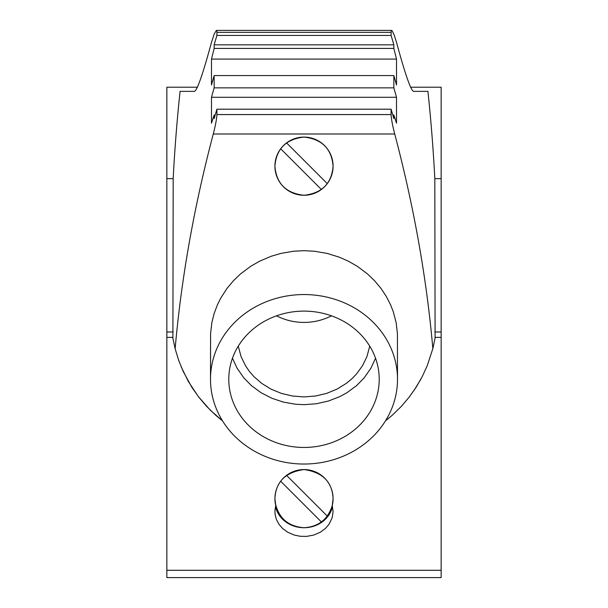 <?xml version="1.0" encoding="UTF-8"?>
<svg xmlns="http://www.w3.org/2000/svg" width="608" height="608" viewBox="0 0 608 608"><rect width="100%" height="100%" fill="white"/><g stroke="black" fill="none" stroke-linecap="round" stroke-linejoin="round"><path stroke-width="0.91" d="M277.073 155.154A29.093 29.093 0 0 1 278.137 152.859M332.751 161.743A29.093 29.093 0 0 1 332.948 163.286M331.071 176.822A29.093 29.093 0 0 1 330.114 178.988M327.514 183.304A29.093 29.093 0 0 1 282.659 185.942M276.716 176.274A29.093 29.093 0 0 1 276.085 174.367M275.485 506.601A29.093 26.364 180 0 0 304 527.729C318.463 526.786 327.879 519.407 332.249 505.59L333.093 511.579L332.181 517.788L329.057 524.263L325.379 528.496L320.401 532.175L313.774 535.048L306.485 536.4L300.291 536.286L294.272 535.063L287.622 532.182L282.644 528.519L278.958 524.286L276.404 519.49L275.082 514.33L274.922 510.819L275.751 505.59L274.907 498.636C275.713 481.893 285.426 472.196 304.038 469.551C322.612 472.226 332.295 481.924 333.093 498.636L332.249 505.59M275.173 502.573L275.173 502.565C278.555 518.084 288.162 526.475 304 527.729A29.093 26.364 180 0 0 332.515 506.601M211.485 59.082L396.515 59.082L393.847 48.42L214.153 48.42L214.153 44.84L393.847 44.84A1329.863 1205.261 0 0 0 391.088 35.424L391.195 30.978L391.613 30.4L392.213 30.856L394.273 35.287L396.515 42.4A1329.863 1205.261 0 0 1 396.788 43.381C405.034 73.712 410.582 89.71 413.432 91.367L427.926 91.367A1467.34 1329.863 90 0 1 434.819 178.638L435.085 338.063L432.85 348.597C426.656 278.312 413.949 206.781 394.729 134.003C392.517 125.476 391.301 118.993 391.088 114.57L391.088 109.189L216.912 109.189A1329.863 1205.261 180 0 0 214.153 118.606L214.153 115.018L211.485 123.188L211.485 97.28A1329.863 1205.261 180 0 1 214.153 87.864L214.153 75.574A1329.863 1205.261 180 0 0 211.485 84.991L211.485 59.082L214.153 48.42M391.088 109.189A1329.863 1205.261 180 0 1 393.847 118.606L393.847 115.018L396.515 123.188L396.515 97.28L211.485 97.28M393.847 115.018L392.806 115.018M215.194 115.018L214.153 115.018M410.537 87.21L441.142 87.21L441.142 577.6L166.858 577.6L166.858 178.638L173.181 178.638A1467.34 1329.863 90 0 1 180.074 91.367L194.568 91.367C197.418 89.71 202.966 73.712 211.212 43.381A1329.863 1205.261 180 0 1 211.485 42.4L214.191 34.063L216.364 30.4L216.889 31.563L216.912 35.424L391.088 35.424M181.192 366.86L188.374 381.52L198.284 396.492L210.254 410.126L222.558 420.934L215.612 415.165L206.773 406.532L198.816 397.184L191.824 387.243L183.183 371.404L178.646 360.248L175.134 348.726C181.328 278.396 194.036 206.826 213.271 134.003C215.483 125.476 216.699 118.993 216.912 114.57L216.912 109.189M232.469 358.211L237.021 368.091L243.861 377.918L251.499 385.677L261.068 392.715L271.852 398.263L283.495 402.139L295.686 404.252L304 404.662L316.373 403.758L328.449 401.044L339.849 396.598L346.887 392.745L356.508 385.67L364.116 377.94L370.979 368.091L375.531 358.211M304 447.458A75.217 68.172 0 0 1 228.783 379.286A75.217 68.172 0 0 1 304 311.114A75.217 68.172 0 0 1 379.217 379.286A75.217 68.172 0 0 1 304 447.458M304 294.546A93.503 84.748 180 0 0 210.497 379.286A93.503 84.748 180 0 0 304 464.033A93.503 84.748 180 0 0 397.503 379.286A93.503 84.748 180 0 0 304 294.546M333.093 166.174C331.634 148.77 321.936 139.072 304 137.081C286.064 139.072 276.366 148.77 274.907 166.174C276.359 183.578 286.064 193.276 304.03 195.267C321.966 193.245 331.649 183.555 333.093 166.174M397.503 379.286L397.427 333.556L396.15 322.658L393.33 311.881L390.617 304.897L386.346 296.522L381.125 288.602L374.619 280.782L367.422 273.881L357.405 266.38L348.612 261.303L339.256 257.161L327.036 253.392L314.336 251.226L304 250.686L293.702 251.218L281.025 253.376L271.145 256.28L259.411 261.296L250.648 266.342L240.57 273.889L233.381 280.79L226.906 288.557L220.727 298.156L217.375 304.92L214.1 313.644L211.865 322.582L210.581 333.473L210.497 379.286M432.85 348.597L427.219 365.758L422.195 376.686L416.206 387.129L409.222 397.077L401.28 406.433L392.449 415.066L385.48 420.865M275.378 503.827L275.31 503.432M175.134 348.726L172.908 338.253L173.181 178.638M216.912 35.424A1329.863 1205.261 180 0 0 214.153 44.84M194.568 91.367L180.074 91.367M420.759 379.392L413.767 390.822M427.926 91.367L413.432 91.367M393.847 48.42L393.847 44.84M214.153 87.864L393.847 87.864L393.847 75.574A1329.863 1205.261 0 0 1 396.515 84.991L396.515 59.082M393.847 87.864A1329.863 1205.261 0 0 1 396.515 97.28M441.142 178.638L434.819 178.638M238.252 346.165L241.11 356.691L245.518 365.765L249.348 371.366L253.87 376.572L261.752 383.42L271.176 389.211L281.61 393.467L292.646 396.051L304.023 396.918L315.423 396.044L326.519 393.429L336.893 389.173L346.347 383.352L351.72 378.921L356.524 373.966L362.535 365.666L366.92 356.622L369.748 346.165M214.153 75.574L393.847 75.574M274.907 498.636A29.093 29.093 0 0 1 275.052 495.778M275.249 494.213A29.093 29.093 0 0 1 275.378 493.453M275.637 492.184A29.093 29.093 0 0 1 275.796 491.515M278.836 484.036A29.093 29.093 0 0 1 279.984 482.228M283.472 478.025A29.093 29.093 0 0 1 297.563 470.273M303.164 469.558A29.093 29.093 0 0 1 321.769 475.608M323.213 476.794A29.093 29.093 0 0 1 324.558 478.055M325.812 479.393A29.093 29.093 0 0 1 329.012 483.786M330.334 486.286A29.093 29.093 0 0 1 330.661 487M332.204 491.522A29.093 29.093 0 0 1 332.637 493.536M286.558 142.895A29.093 29.093 0 0 0 304 195.267A29.093 29.093 0 0 0 330.015 153.155A29.093 29.093 0 0 0 286.558 142.895L327.279 183.616M166.858 178.638L166.858 87.21L197.463 87.21M286.558 475.357A29.093 29.093 0 0 0 304 527.729A29.093 29.093 0 0 0 330.015 485.625A29.093 29.093 0 0 0 286.558 475.357L327.279 516.086M280.683 481.24L321.396 521.953M321.396 189.491L280.683 148.778M331.527 315.841A73.37 66.492 -90 0 1 276.473 315.841M441.142 570.281L166.858 570.281M391.088 114.57L216.912 114.57M394.729 134.003L213.271 134.003M173.181 331.983L166.858 331.983M172.953 337.364L166.858 337.364M391.088 32.346L216.912 32.346M441.142 337.364L435.047 337.364M441.142 331.983L434.819 331.983M391.613 30.4L216.387 30.4"/></g></svg>

